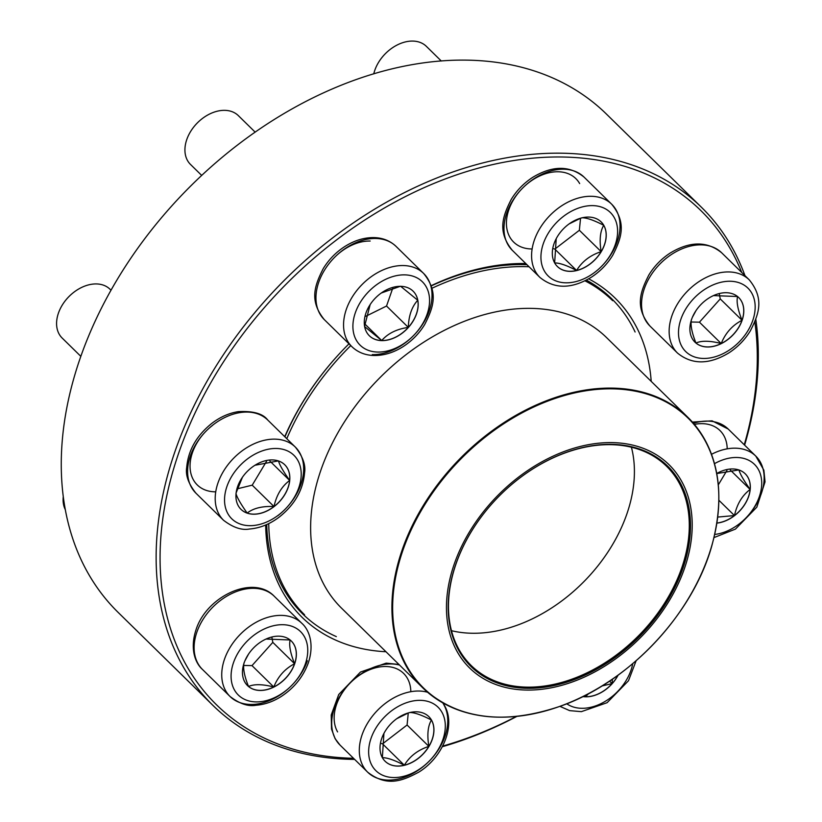 <?xml version="1.0" encoding="UTF-8"?>
<svg xmlns="http://www.w3.org/2000/svg" width="822" height="822" viewBox="0 0 822 822"><rect width="100%" height="100%" fill="white"/><g stroke="black" fill="none" stroke-linecap="round" stroke-linejoin="round"><path stroke-width="1.23" d="M354.631 759.394A348.847 246.672 -45.6 0 1 351.662 759.353A348.847 246.672 -45.6 0 1 212.908 705.368A348.847 246.672 -45.6 0 1 281.093 283.59A348.847 246.672 -45.6 0 1 701.464 207.288A348.847 246.672 -45.6 0 1 744.968 275.637M755.808 319.296A348.847 246.672 -45.6 0 1 744.619 445.144M516.74 716.465A348.847 246.672 -45.6 0 1 442.318 746.715M701.464 207.288L606.595 114.227A348.847 246.672 134.4 0 0 186.224 190.519A348.847 246.672 134.4 0 0 118.029 612.298L212.908 705.368M442.637 746.109A346 244.658 134.4 0 0 516.226 716.517M744.259 444.784A346 244.658 134.4 0 0 754.822 321.926M741.742 272.472A346 244.658 134.4 0 0 251.203 323.385A346 244.658 134.4 0 0 353.491 758.285M385.98 651.743A223.543 158.071 -45.6 0 1 265.67 525.011M284.731 436.688A223.543 158.071 -45.6 0 1 345.785 347.038A223.543 158.071 -45.6 0 1 348.98 343.832A220.697 156.057 134.4 0 0 345.785 347.038A220.697 156.057 134.4 0 0 284.926 436.883M431.18 285.686A223.543 158.071 -45.6 0 1 525.782 263.543M588.686 278.843A223.543 158.071 -45.6 0 1 651.199 381.367M635.108 332.006A220.697 156.057 134.4 0 0 611.732 298.776A220.697 156.057 134.4 0 0 586.363 280.117M526.964 264.705A220.697 156.057 134.4 0 0 431.262 285.922M266.729 524.549A220.697 156.057 134.4 0 0 302.64 613.88A220.697 156.057 134.4 0 0 336.321 636.608M400.684 286.333A31.236 22.091 -45.6 0 1 413.106 291.173A31.236 22.091 -45.6 0 1 407.003 328.934A31.236 22.091 -45.6 0 1 369.355 335.766A31.236 22.091 -45.6 0 1 369.797 305.126A31.236 22.091 -45.6 0 1 400.684 286.333M255.18 132.147L238.349 115.635A34.175 24.167 134.4 0 0 224.755 110.343A34.175 24.167 134.4 0 0 190.971 130.914A34.175 24.167 134.4 0 0 190.488 164.431L201.698 175.425M369.325 335.736A31.236 22.091 134.4 0 0 381.716 340.534A31.236 22.091 134.4 0 0 408.308 327.392C396.749 329.047 387.881 333.424 381.716 340.534L364.567 326.54M364.578 326.272L370.147 304.602M381.305 293.012L400.201 286.333M400.612 286.262L417.761 300.256A31.236 22.091 134.4 0 0 413.076 291.132M408.308 327.392A31.236 22.091 134.4 0 0 417.761 300.256C411.863 306.616 408.709 315.658 408.308 327.392L386.535 306.031L392.844 287.906M365.728 316.316L386.535 306.031M381.716 340.534L364.721 323.868M251.707 467.523A31.236 22.091 -45.6 0 1 284.761 464.769A31.236 22.091 -45.6 0 1 278.658 502.53A31.236 22.091 -45.6 0 1 241.01 509.363A31.236 22.091 -45.6 0 1 251.707 467.523M110.97 290.176L110.004 289.231A34.175 24.167 134.4 0 0 73.846 292.252A34.175 24.167 134.4 0 0 68.822 296.701A34.175 24.167 134.4 0 0 62.143 338.027L80.772 356.296M273.993 506.537A31.236 22.091 134.4 0 0 289.652 480.449C281.72 486.388 276.49 495.08 273.993 506.537C262.352 506.003 253.402 508.181 247.145 513.082A31.236 22.091 134.4 0 0 273.993 506.537L252.21 485.175L266.472 461.43M240.98 509.332A31.236 22.091 134.4 0 0 247.145 513.082C240.682 503.876 236.952 497.361 235.976 493.539M236.13 492.892L242.398 477.305M254.974 465.252L278.319 460.906M278.483 460.916C279.459 464.728 283.189 471.242 289.652 480.449A31.236 22.091 134.4 0 0 284.72 464.728M237.219 488.823L252.21 485.175M289.652 480.449L269.883 461.06M244.155 662.809A31.236 22.091 -45.6 0 1 265.825 639.146A31.236 22.091 -45.6 0 1 291.286 641.006A31.236 22.091 -45.6 0 1 285.183 678.777A31.236 22.091 -45.6 0 1 247.535 685.61A31.236 22.091 -45.6 0 1 244.155 662.809M63.232 496.971A34.175 24.167 134.4 0 0 65.185 509.404M290.145 639.978C288.871 645.147 290.351 653.058 294.595 663.734A31.236 22.091 134.4 0 0 291.245 640.965M273.777 686.987A31.236 22.091 134.4 0 0 294.595 663.734C284.946 668.728 278.011 676.485 273.777 686.987C262.619 684.12 254.204 683.955 248.521 686.483A31.236 22.091 134.4 0 0 273.777 686.987L252.005 665.615L272.812 642.362L271.959 637.78M247.494 685.569A31.236 22.091 134.4 0 0 248.521 686.483C244.298 675.92 242.819 668.009 244.083 662.738M244.894 660.867L248.604 654.004M266.061 639.043L290.094 639.968M243.702 665.46L252.005 665.615M294.595 663.734L272.812 642.362M382.435 757.792A31.236 22.091 -45.6 0 1 393.44 721.356A31.236 22.091 -45.6 0 1 428.858 716.65A31.236 22.091 -45.6 0 1 422.755 754.421A31.236 22.091 -45.6 0 1 385.107 761.254A31.236 22.091 -45.6 0 1 382.435 757.792M409.5 712.54C414.021 712.325 421.337 714.821 431.447 720.041A31.236 22.091 134.4 0 0 428.817 716.609M428.858 746.376A31.236 22.091 134.4 0 0 431.447 720.041C427.841 726.062 426.978 734.847 428.858 746.376C417.936 749.962 409.757 756.24 404.321 765.22A31.236 22.091 134.4 0 0 428.858 746.376L407.085 725.014L408.267 712.972M385.066 761.213A31.236 22.091 134.4 0 0 404.321 765.22C394.293 760.031 386.977 757.535 382.364 757.72M382.353 757.637L383.925 733.409M396.841 718.644L408.472 712.9M381.47 743.489L382.538 743.859L407.085 725.014M404.321 765.22L382.538 743.859M431.93 288.286A219.988 155.553 -45.6 0 1 451.966 279.881A219.988 155.553 -45.6 0 1 529.06 266.77M584.956 280.826A219.988 155.553 -45.6 0 1 612.667 300.688L602.29 290.515M294.194 604.602L304.572 614.784A219.988 155.553 -45.6 0 1 268.732 523.604M286.775 438.701A219.988 155.553 -45.6 0 1 350.778 345.589M565.002 451.196A142.391 100.685 -45.6 0 1 677.852 584.648A142.391 100.685 -45.6 0 1 465.088 663.097A142.391 100.685 -45.6 0 1 565.002 451.196M565.063 452.809A140.398 99.277 -45.6 0 1 685.373 560.491A140.398 99.277 -45.6 0 1 498.985 683.565A140.398 99.277 -45.6 0 1 498.44 496.807A140.398 99.277 -45.6 0 1 565.063 452.809M564.663 453.076A139.535 98.671 -45.6 0 1 666.591 466.28A139.535 98.671 -45.6 0 1 639.321 634.985A139.535 98.671 -45.6 0 1 471.17 665.501A139.535 98.671 -45.6 0 1 498.44 496.807A139.535 98.671 -45.6 0 1 564.663 453.076M631.409 447.219A139.535 98.671 -45.6 0 1 584.411 581.123A139.535 98.671 -45.6 0 1 451.442 630.69M618.123 675.119A31.236 22.091 -45.6 0 1 585.562 696.82A31.236 22.091 -45.6 0 1 582.808 696.594M612.411 679.167L612.092 683.616A31.236 22.091 134.4 0 0 617.949 675.252M588.614 693.624L585.49 696.758A31.236 22.091 134.4 0 0 612.092 683.616L601.961 685.969M582.901 696.553A31.236 22.091 134.4 0 0 585.49 696.758L584.401 695.802M585.49 696.758L584.483 695.761M612.092 683.616L609.544 681.109M716.774 473.493A31.236 22.091 -45.6 0 1 745.235 473.791A31.236 22.091 -45.6 0 1 734.539 515.63A31.236 22.091 -45.6 0 1 716.938 523.1M716.794 473.564L738.803 469.937M738.957 469.937C739.934 473.76 743.663 480.264 750.137 489.48A31.236 22.091 134.4 0 0 745.205 473.76M716.948 523.018A31.236 22.091 134.4 0 0 734.467 515.558A31.236 22.091 134.4 0 0 750.137 489.48C742.194 495.419 736.974 504.112 734.467 515.558L717.781 517.069M718.346 484.785L726.946 470.461M734.467 515.558L718.942 500.331M750.137 489.48L730.357 470.081M742.102 320.344A31.236 22.091 -45.6 0 1 720.421 344.017A31.236 22.091 -45.6 0 1 694.97 342.158A31.236 22.091 -45.6 0 1 701.074 304.387A31.236 22.091 -45.6 0 1 738.711 297.554A31.236 22.091 -45.6 0 1 742.102 320.344M694.929 342.116A31.236 22.091 134.4 0 0 695.957 343.031C691.734 332.468 690.254 324.556 691.508 319.285M692.319 317.426L696.039 310.552M713.486 295.591L737.529 296.516M737.581 296.526C736.296 301.695 737.786 309.606 742.03 320.282A31.236 22.091 134.4 0 0 738.68 297.513M721.213 343.534A31.236 22.091 134.4 0 0 742.03 320.282C732.381 325.276 725.446 333.033 721.213 343.534C710.044 340.668 701.628 340.503 695.957 343.031A31.236 22.091 134.4 0 0 721.213 343.534L699.44 322.173L720.247 298.92L719.384 294.327M691.127 322.008L699.44 322.173M742.03 320.282L720.247 298.92M603.81 225.372A31.236 22.091 -45.6 0 1 592.806 261.797A31.236 22.091 -45.6 0 1 557.388 266.513A31.236 22.091 -45.6 0 1 563.502 228.742A31.236 22.091 -45.6 0 1 601.139 221.909A31.236 22.091 -45.6 0 1 603.81 225.372M441.311 61.023L426.382 46.371A34.175 24.167 134.4 0 0 396.738 45.22A34.175 24.167 134.4 0 0 373.763 73.877M557.357 266.472A31.236 22.091 134.4 0 0 576.602 270.479C566.584 265.29 559.268 262.793 554.655 262.978M554.644 262.896L556.217 238.668M569.132 223.903L580.764 218.159M581.791 217.799C586.302 217.583 593.618 220.08 603.738 225.3A31.236 22.091 134.4 0 0 601.108 221.868M601.149 251.645A31.236 22.091 134.4 0 0 603.738 225.3C600.132 231.321 599.259 240.106 601.149 251.645C590.217 255.231 582.038 261.509 576.602 270.479A31.236 22.091 134.4 0 0 601.149 251.645L579.366 230.273L580.548 218.231M553.751 248.747L554.829 249.117L579.366 230.273M576.602 270.479L554.829 249.117M377.791 352.063A44.429 31.411 134.4 0 0 429.053 294.79A44.429 31.411 134.4 0 0 366.848 293.567A44.429 31.411 134.4 0 0 377.791 352.063M324.289 319.604C308.918 300.626 314.795 285.255 323.262 268.578C328.738 259.66 335.869 252.333 344.654 246.621C354.179 240.538 363.879 237.527 373.753 237.589C382.651 237.784 390.09 240.733 396.081 246.415A51.262 36.25 134.4 0 0 375.685 238.483A51.262 36.25 134.4 0 0 325.019 269.328A51.262 36.25 134.4 0 0 324.289 319.604L351.888 346.678A51.262 36.25 -45.6 0 1 361.906 284.71A51.262 36.25 -45.6 0 1 423.679 273.49A51.262 36.25 -45.6 0 1 422.95 323.776A51.262 36.25 -45.6 0 1 372.274 354.611M334.307 257.635A44.429 31.411 -45.6 0 1 370.167 241.041M278.781 514.849A44.429 31.411 134.4 0 0 285.162 449.973A44.429 31.411 134.4 0 0 224.714 496.375A44.429 31.411 134.4 0 0 278.781 514.849M195.944 493.2C188.474 483.798 185.402 475.208 186.697 467.441C188.197 450.322 196.55 435.639 211.778 423.402C220.162 417.011 229.03 413.086 238.37 411.637C253.238 410.866 263.019 413.661 267.725 420.011A51.262 36.25 134.4 0 0 213.494 424.553A51.262 36.25 134.4 0 0 195.944 493.2L223.543 520.275A51.262 36.25 -45.6 0 1 233.561 458.296A51.262 36.25 -45.6 0 1 295.334 447.086A51.262 36.25 -45.6 0 1 285.306 509.065A51.262 36.25 -45.6 0 1 277.774 515.743M215.724 491.823A44.429 31.411 -45.6 0 1 190.437 471.181A44.429 31.411 -45.6 0 1 205.962 431.231A44.429 31.411 -45.6 0 1 212.487 425.436M305.322 664.012A44.429 31.411 134.4 0 0 263.091 629.529A44.429 31.411 134.4 0 0 239.808 696.368A44.429 31.411 134.4 0 0 305.322 664.012M202.459 669.437C195.389 663.262 189.687 649.031 195.985 629.899C206.332 596.443 253.176 574.095 274.25 596.258A51.262 36.25 134.4 0 0 232.482 593.207A51.262 36.25 134.4 0 0 196.91 632.036A51.262 36.25 134.4 0 0 202.459 669.437L230.068 696.511A51.262 36.25 -45.6 0 1 240.086 634.543A51.262 36.25 -45.6 0 1 301.849 623.323C308.928 629.508 314.631 643.729 308.332 662.871C303.184 676.825 294.112 688.055 281.103 696.563C272.935 701.711 264.571 704.608 255.991 705.255C248.254 706.704 239.613 703.796 230.068 696.511A51.262 36.25 -45.6 0 0 291.831 685.301A51.262 36.25 -45.6 0 0 307.397 660.734M441.876 712.16A44.429 31.411 134.4 0 0 375.767 728.282A44.429 31.411 134.4 0 0 403.294 776.41A44.429 31.411 134.4 0 0 441.876 712.16M399.554 665.06A51.262 36.25 134.4 0 0 346.833 686.617A51.262 36.25 134.4 0 0 335.664 739.399A51.262 36.25 134.4 0 0 340.041 745.081L367.64 772.156A51.262 36.25 -45.6 0 1 371.482 717.37A51.262 36.25 -45.6 0 1 427.604 692.258M443.798 704.659A51.262 36.25 -45.6 0 1 425.745 764.429A51.262 36.25 -45.6 0 1 367.64 772.156C386.905 787.168 402.174 780.992 418.675 772.207C442.657 757.607 456.292 725.189 444.363 705.379L442.76 702.872M337.585 731.899A44.429 31.411 -45.6 0 1 364.074 672.427A44.429 31.411 -45.6 0 1 410.825 691.703M502.53 717.154A189.379 133.904 -45.6 0 1 422.755 687.829L341.469 608.085A189.379 133.904 -45.6 0 1 327.279 453.888A189.379 133.904 -45.6 0 1 468.345 319.789A189.379 133.904 -45.6 0 1 606.687 337.708L687.983 417.442A189.379 133.904 -45.6 0 1 718.839 496.632M422.755 687.829A189.379 133.904 -45.6 0 1 408.565 533.632A189.379 133.904 -45.6 0 1 549.641 399.533A189.379 133.904 -45.6 0 1 687.983 417.442C718.346 449.285 726.299 492.07 711.821 545.808C692.864 614.178 629.405 681.685 561.375 705.851C503.958 725.538 457.751 719.538 422.755 687.829M561.467 705.759A188.947 133.606 134.4 0 0 718.747 492.902A188.947 133.606 134.4 0 0 550.021 400.242A188.947 133.606 134.4 0 0 392.741 613.109A188.947 133.606 134.4 0 0 561.467 705.759M566.769 703.776A44.429 31.411 134.4 0 0 605.609 701.115A44.429 31.411 134.4 0 0 632.724 663.673M714.75 534.444A44.429 31.411 134.4 0 0 761.717 483.12A44.429 31.411 134.4 0 0 714.534 463.639M692.391 422.066L712.068 420.833L728.21 429.043A51.262 36.25 134.4 0 0 693.449 423.279M711.544 454.289A51.262 36.25 -45.6 0 1 755.808 456.118A51.262 36.25 -45.6 0 1 745.79 518.086M694.395 424.388A44.429 31.411 -45.6 0 1 727.203 448.853M680.924 319.152A44.429 31.411 134.4 0 0 723.165 353.624A44.429 31.411 134.4 0 0 746.438 286.786A44.429 31.411 134.4 0 0 680.924 319.152M649.894 325.985C634.522 307.017 640.4 291.635 648.866 274.959C654.343 266.04 661.474 258.725 670.259 253.001C690.038 241.072 707.187 241.01 721.685 252.806A51.262 36.25 134.4 0 0 679.907 249.754A51.262 36.25 134.4 0 0 644.345 288.584A51.262 36.25 134.4 0 0 649.894 325.985L677.492 353.059A51.262 36.25 -45.6 0 1 671.944 315.658A51.262 36.25 -45.6 0 1 707.506 276.829A51.262 36.25 -45.6 0 1 749.284 279.881C764.655 298.848 758.788 314.23 750.311 330.906C744.835 339.825 737.704 347.141 728.919 352.864C709.139 364.793 692.001 364.855 677.492 353.059M544.37 271.003A44.429 31.411 134.4 0 0 610.479 254.882A44.429 31.411 134.4 0 0 582.952 206.754A44.429 31.411 134.4 0 0 544.37 271.003M512.322 250.34C496.95 231.372 502.828 215.991 511.294 199.314C516.771 190.396 523.902 183.08 532.687 177.357C552.466 165.428 569.605 165.366 584.113 177.162A51.262 36.25 134.4 0 0 525.998 184.888A51.262 36.25 134.4 0 0 507.945 244.658A51.262 36.25 134.4 0 0 512.322 250.34L539.92 277.415A51.262 36.25 -45.6 0 1 535.554 271.733A51.262 36.25 -45.6 0 1 553.607 211.963A51.262 36.25 -45.6 0 1 611.712 204.236A51.262 36.25 -45.6 0 1 601.694 266.205M532.111 248.963A44.429 31.411 -45.6 0 1 506.814 228.321A44.429 31.411 -45.6 0 1 522.34 188.372A44.429 31.411 -45.6 0 1 579.664 183.573M396.081 246.415L423.679 273.49C439.051 292.468 433.173 307.849 424.707 324.515C419.23 333.444 412.099 340.76 403.314 346.483C393.789 352.566 384.08 355.577 374.216 355.505C365.317 355.31 357.878 352.371 351.888 346.678M267.725 420.011L295.334 447.086C302.794 456.487 305.876 465.077 304.572 472.845C303.071 489.974 294.718 504.657 279.49 516.884C269.965 524.128 259.968 528.166 249.467 529.019C241.73 530.467 233.088 527.549 223.543 520.275M274.25 596.258L301.849 623.323M340.041 745.081L335.099 738.67L331.523 729.093L331.225 714.965L338.736 694.508L360.478 672.047L386.176 663.138L398.947 664.464M636.125 660.744L628.491 680.739L607.098 702.697L581.36 711.657L569.646 710.629L559.957 706.365M728.21 429.043L755.808 456.118L763.874 470.194L765.046 481.867L756.836 507.143L735.443 529.101L714.02 537.578M721.685 252.806L749.284 279.881M584.113 177.162L611.712 204.236C627.083 223.204 621.206 238.585 612.739 255.262C607.263 264.181 600.132 271.496 591.347 277.22C571.567 289.149 554.429 289.21 539.92 277.415"/></g></svg>
